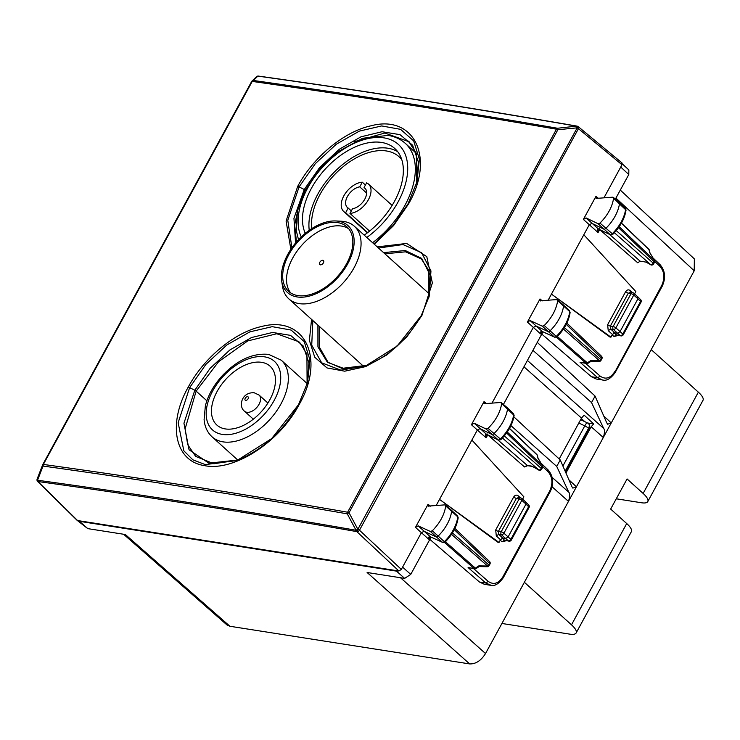<?xml version="1.0" encoding="UTF-8"?>
<svg xmlns="http://www.w3.org/2000/svg" width="740" height="740" viewBox="0 0 740 740"><rect width="100%" height="100%" fill="white"/><g stroke="black" fill="none" stroke-linecap="round" stroke-linejoin="round"><path stroke-width="1.11" d="M500.712 402.477L484.774 403.661L484.034 401.607L471.426 424.723L474.137 423.206L486.115 429.024L488.049 428.377C495.717 420.625 500.259 412.365 501.665 403.596L500.712 402.477L501.396 402.671L507.288 407.759A2.174 1.313 132.1 0 1 507.307 407.777A2.174 1.313 132.1 0 1 507.575 408.757A32.606 19.749 132.1 0 1 493.885 433.668A2.174 1.313 132.1 0 1 491.795 434.371L479.983 428.636L477.272 430.153L471.88 440.05L523.883 496.836L522.607 499.185M492.007 403.124L533.244 327.506L535.936 325.989L547.998 331.52A2.174 1.313 -47.9 0 0 550.088 330.799A32.606 19.749 -47.9 0 0 563.584 305.861A2.174 1.313 -47.9 0 0 563.316 304.889A2.174 1.313 -47.9 0 0 563.288 304.871L557.396 299.783L556.693 299.589L557.664 300.69C556.351 309.44 551.874 317.71 544.242 325.507L542.318 326.174L530.09 320.559L527.398 322.076L540.006 298.96L542.3 300.884M612.655 197.192L596.708 198.376L595.968 196.313L583.37 219.429L586.08 217.921L598.059 223.73L599.983 223.092C607.66 215.34 612.193 207.08 613.599 198.302L612.655 197.192L613.331 197.376L619.223 202.464A2.174 1.313 132.1 0 1 619.251 202.492A2.174 1.313 132.1 0 1 619.519 203.472A32.606 19.749 132.1 0 1 605.829 228.383A2.174 1.313 132.1 0 1 603.738 229.085L591.926 223.351L589.216 224.868L583.814 234.765L635.827 291.551L634.541 293.9M398.314 570.91L396.492 571.123L79.476 521.33L78.144 520.627L398.906 571.002L401.339 569.402L421.31 532.791L424.002 531.274L436.064 536.815A2.174 1.313 -47.9 0 0 438.154 536.084A32.606 19.749 -47.9 0 0 451.65 511.146A2.174 1.313 -47.9 0 0 451.372 510.184A2.174 1.313 -47.9 0 0 451.345 510.156L445.462 505.069L444.759 504.874L445.73 505.975C444.407 514.726 439.939 522.995 432.308 530.793L430.384 531.459L418.156 525.844L415.464 527.361L428.062 504.255L430.365 506.169M436.101 505.651L439.514 499.398L499.01 542.457L497.928 542.291L439.514 499.398L471.88 440.05M548.044 300.366L551.448 294.113L610.944 337.172L609.862 336.996L551.448 294.113L583.814 234.765M444.759 504.874L428.072 506.114M428.821 506.308L428.062 504.255M484.774 403.661L484.043 403.467M556.693 299.589L540.015 300.819M540.764 301.023L540.006 298.96M596.708 198.376L595.987 198.172M538.683 469.928L538.692 470.039A2.174 2.174 0 0 0 541.68 469.188L541.236 468.401A2.174 1.351 131.4 0 1 538.794 469.993L532.079 466.172L526.963 465.368L524.512 466.959L487.799 434.898M532.384 466.422L538.794 469.993L502.46 438.015M489.491 561.457A2.174 2.174 0 0 1 489.935 564.093L489.491 563.307A2.174 1.332 -46.3 0 0 489.519 561.484L454.915 528.397M601.435 356.171A2.174 2.174 0 0 1 601.87 358.808L601.426 358.021A2.174 1.332 -46.3 0 0 601.463 356.199L566.849 323.112M650.617 264.643L650.636 264.754A2.174 2.174 0 0 0 653.624 263.903L653.18 263.107A2.174 1.351 131.4 0 1 650.738 264.707L646.214 262.136L640.165 261.183L637.732 262.783L599.733 229.613M645.965 262.099L650.738 264.707L614.394 232.73M489.926 564.102L489.112 565.601A2.174 0.638 -151.4 0 0 488.668 564.805A2.174 1.351 131.4 0 1 487.549 566.035L451.52 534.326M476.236 568.468L479.113 566.581L487.161 566.738A2.174 0.509 -88.9 0 0 487.549 566.035L478.826 565.878L475.395 568.126A2.174 1.351 131.4 0 1 474.072 568.496A2.174 1.61 -81.1 0 0 474.701 568.801A2.174 2.174 0 0 0 476.236 568.468A2.174 0.684 -123.2 0 1 475.395 568.126L445.434 541.763M541.68 469.188L542.503 467.689A2.174 0.638 -151.4 0 0 542.059 466.894L541.236 468.401L504.319 435.906M542.503 467.689A2.174 2.174 0 0 0 542.448 465.525L537.721 457.875L537.092 454.98A2.174 1.591 -12.3 0 1 537.453 455.618A2.174 2.174 0 0 0 536.815 454.49A2.174 1.332 -46.3 0 1 537.092 454.98L509.435 428.534M497.419 439.569L527.601 465.673L524.512 466.959M601.87 358.808L601.047 360.315A2.174 0.638 -151.4 0 0 600.602 359.52A2.174 1.351 131.4 0 1 599.493 360.75L563.455 329.041M588.171 363.183L591.047 361.296L599.095 361.444A2.174 0.509 -88.9 0 0 599.493 360.75L590.77 360.584L587.329 362.841A2.174 1.351 131.4 0 1 586.006 363.211A2.174 1.61 -81.1 0 0 586.644 363.507A2.174 2.174 0 0 0 588.171 363.183A2.174 0.684 -123.2 0 1 587.329 362.841L557.368 336.478M653.614 263.903L654.438 262.404A2.174 0.638 -151.4 0 0 653.994 261.608L653.18 263.107L616.254 230.621M654.438 262.404A2.174 2.174 0 0 0 654.391 260.239L649.665 252.581L649.026 249.695A2.174 1.591 -12.3 0 1 649.396 250.324A2.174 2.174 0 0 0 648.758 249.204M621.369 223.249L649.026 249.695A2.174 1.332 -46.3 0 0 648.777 249.223L621.452 223.101M487.752 434.88L486.134 437.849L485.486 434.584L486.051 434.075L498.483 440.087L500.804 439.717C508.288 432.151 512.727 424.048 514.106 415.39L513.468 413.586A1.989 1.203 132.1 0 1 513.717 414.483A32.421 19.628 132.1 0 1 500.101 439.255A1.989 1.203 132.1 0 1 498.187 439.893L486.115 429.024M471.426 424.723L486.134 437.849L487.355 434.01L485.486 434.584M474.137 423.206L486.328 434.149L488.03 434.963M500.638 439.255L488.049 428.377M514.106 415.39L501.665 403.596M429.69 537.379L428.738 539.257C428.451 537.064 428.987 536.241 430.338 536.787L442.455 542.327A1.989 1.203 -47.9 0 0 444.361 541.671L432.308 530.793M442.788 542.549L445.055 542.143C452.501 534.521 456.876 526.399 458.171 517.769L457.783 516.871A1.989 1.203 -47.9 0 0 457.533 515.984L451.372 510.184M418.156 525.844L430.338 536.787L432.549 537.841M444.879 541.689L444.361 541.671A32.421 19.628 -47.9 0 0 457.783 516.871L445.73 505.975M503.431 404.429L542.984 331.881M541.625 332.094L540.681 333.971L527.398 322.076M540.681 333.971C540.385 331.779 540.922 330.956 542.281 331.492L554.39 337.042A1.989 1.203 -47.9 0 0 556.295 336.386L544.242 325.507M554.723 337.255L556.998 336.857C564.444 329.235 568.81 321.114 570.105 312.483L569.717 311.577A1.989 1.203 -47.9 0 0 569.467 310.698L563.316 304.889M544.483 332.556L554.39 337.042L542.318 326.174M556.822 336.395L556.295 336.386A32.421 19.628 -47.9 0 0 569.717 311.577L557.664 300.69M599.696 229.594L598.077 232.564L597.43 229.298L597.994 228.78L610.417 234.802L612.739 234.432C620.231 226.865 624.662 218.753 626.04 210.105L625.402 208.301A1.989 1.203 132.1 0 1 625.652 209.198A32.421 19.628 132.1 0 1 612.035 233.97A1.989 1.203 132.1 0 1 610.13 234.608L598.059 223.73M583.37 219.429L598.077 232.564L599.289 228.725L597.43 229.298M586.08 217.921L598.262 228.854L599.974 229.678M612.572 233.97L599.983 223.092M626.04 210.105L613.599 198.302M491.249 585.359L485.81 583.018L488.243 581.409L473.591 568.625M474.701 568.801L468.106 567.562L474.072 568.496L444.546 542.513M603.183 380.073L596.209 379.01L591.417 376.734L597.754 377.733L600.177 376.124L585.534 363.34M614.588 372.572L661.643 285.668A2.174 0.638 28.6 0 1 662.096 286.473L615.218 372.451C610.704 378.677 606.458 381.183 602.471 379.99L597.754 377.733L580.04 362.267L586.006 363.211L556.48 337.227M586.644 363.507L580.04 362.267M528.36 507.612L528.619 506.715A2.174 1.323 -45.1 0 0 528.684 504.93A2.174 2.174 0 0 1 529.054 507.52L511.303 540.08A2.174 0.638 -151.4 0 0 510.859 539.284A2.174 1.369 130.2 0 1 508.445 540.903L504.495 540.163L508.99 541.171A2.174 1.536 -79.4 0 1 508.445 540.903L505.651 538.544L508.084 536.953L510.859 539.284L528.619 506.715L526.001 504.107L508.084 536.953L503.912 533.179A2.174 1.313 132.1 0 1 501.48 534.779L505.651 538.544L502.941 538.119L498.723 534.345L501.48 534.779A2.174 1.61 98.9 0 1 501.184 531.792A2.174 0.638 -151.4 0 1 503.912 533.179L521.83 500.332A2.174 0.638 -151.4 0 0 519.101 498.954L501.184 531.792L498.418 531.357L498.723 534.345L496.299 535.954L500.499 539.719L502.941 538.119M622.534 334.896L622.793 333.999A2.174 1.369 130.2 0 1 620.379 335.618L616.438 334.878L620.934 335.886A2.174 1.536 -79.4 0 1 620.379 335.618L617.586 333.259L620.028 331.659L637.936 298.812L640.562 301.43L622.793 333.999L615.856 327.894A2.174 1.313 132.1 0 1 613.414 329.494L617.586 333.259L614.875 332.834L610.666 329.06L608.234 330.669L612.442 334.434L614.875 332.834M623.237 334.795L640.997 302.216A2.174 0.638 -151.4 0 0 640.562 301.43A2.174 1.323 -45.1 0 0 640.627 299.635A2.174 2.174 0 0 1 640.988 302.235M525.548 502.053L526.001 504.107L521.83 500.332A2.174 1.313 -47.9 0 0 521.839 498.492L526.048 502.293M637.954 296.981L640.627 299.635M637.491 296.768L637.936 298.812L633.764 295.047L615.856 327.894A2.174 0.638 -151.4 0 0 613.127 326.507A2.174 1.61 98.9 0 0 613.414 329.494L610.666 329.06L610.352 326.072L628.26 293.225L631.035 293.66L613.127 326.507L610.352 326.072A2.174 0.638 28.6 0 1 607.633 324.693L608.234 330.669M499.01 542.457L500.499 539.719M610.944 337.172L612.442 334.434M506.363 540.681L502.09 541.791L504.495 540.163L501.859 537.952M618.298 335.396L614.034 336.506L616.438 334.878L613.793 332.667M541.782 334.082L591.417 376.734M429.848 539.368L479.474 582.019L485.81 583.018L468.106 567.562M484.349 584.304L479.474 582.019M532.929 350.316L591.547 402.569L603.664 428.423C604.867 429.755 604.746 432.798 603.304 437.534L694.212 270.803L694.351 258.898L620.296 190.106M537.268 342.37L595.08 396.085L591.547 402.569M510.942 425.62L556.721 466.431L568.838 492.285C570.041 493.626 569.92 496.66 568.477 501.396L603.304 437.534L591.195 426.74L593.684 423.918L587.597 422.993M513.865 416.861L560.254 459.956L556.721 466.431M603.951 197.839L620.74 167.046L628.787 174.52L615.365 199.134M622.285 163.845L628.852 169.941L628.787 174.52M79.476 521.33L87.792 528.628L77.071 520.294M400.497 577.737L485.523 653.54C481.037 660.654 475.755 664.113 469.669 663.919L367.105 572.492L404.651 578.393L410.746 574.397L431.05 537.166M226.977 624.939L229.918 626.262L469.669 663.919M87.792 528.628L125.338 534.521L229.918 626.262M485.523 653.54L568.477 501.396L552.068 486.772M595.08 396.085L606.726 422.818L607.67 424.242L611.259 422.947L603.738 415.954M560.254 459.956L571.9 486.68L572.852 488.113L576.432 486.809L568.912 479.825M603.664 428.423L527.407 360.445M568.838 492.285L552.17 477.43M559.199 458.967L581.492 418.091L523.948 366.79M593.684 423.918L584.119 415.14L581.492 418.091M581.27 418.489L584.813 421.652M565.952 473.036L591.195 426.74M621.535 162.708L621.989 164.761L620.74 167.046M256.197 77.265L257.899 76.118L253.302 80.466A2.174 1.647 98 0 0 252.22 81.418C351.278 95.358 452.695 111.287 556.462 129.204L347.615 512.219A2.174 1.573 -80.1 0 0 347.273 513.847C243.617 495.754 142.21 479.835 43.05 466.061L37.537 480.241C141.238 494.542 247.4 511.21 356.051 530.265A2.174 1.573 99.9 0 0 356.606 531.579L577.182 127.835L557.868 129.722A2.174 0.638 -151.4 0 0 556.462 129.204L557.534 128.251L557.868 129.722L349.021 512.737L357.79 529.155L356.051 530.265L347.273 513.847L349.021 512.737A2.174 0.638 -151.4 0 0 347.615 512.219C243.941 494.126 142.533 478.197 43.364 464.433L43.05 466.061L42.754 464.637A2.174 0.638 28.6 0 1 42.781 464.554A2.174 0.638 28.6 0 1 43.364 464.433L252.22 81.418A2.174 0.638 -151.4 0 0 251.628 81.539A2.174 0.638 -151.4 0 0 251.6 81.622L42.837 464.498M251.665 81.492L252.044 81.002A2.174 2.174 0 0 0 251.628 81.539L42.781 464.554A2.174 2.174 0 0 0 42.661 464.812L42.754 464.637M621.989 164.761L578.43 128.667A2.174 0.638 28.6 0 0 577.182 127.835L577.986 126.522L576.747 127.613L576.404 126.142L557.534 128.251C453.777 110.334 352.37 94.406 253.302 80.466L251.6 81.622M37.425 481.148A2.174 1.341 -45.5 0 0 37.638 481.481A2.174 1.341 -45.5 0 0 38.129 481.731L37.157 478.984A2.174 2.174 0 0 0 37.019 479.52A2.174 2.054 6.6 0 0 38.147 481.564C141.83 495.865 247.983 512.533 356.606 531.579L357.041 531.82A2.174 1.258 -46.9 0 0 359.474 530.219L578.43 128.667A2.174 1.286 -50.3 0 0 578.412 126.79A2.174 2.174 0 0 0 577.986 126.522M398.906 571.002L357.041 531.82L358.225 529.387A2.174 0.638 28.6 0 1 359.474 530.219L401.339 569.402M576.404 126.142L577.542 126.392L576.404 126.142C467.661 107.282 361.49 90.604 257.899 76.118A2.174 1.647 -82 0 1 258.427 76.081L258.427 76.081A2.174 1.647 -82 0 1 258.436 76.081A2.174 2.174 0 0 0 256.632 76.655L252.044 81.002M188.228 387.122C203.842 357.873 234.58 332.362 261.423 326.553C304.76 314.898 325.859 358.428 299.154 404.539C279.285 442.585 233.285 471.972 204.212 465.562C174.779 461.187 167.351 423.964 188.228 387.122L189.634 387.621L205.933 364.33L226.856 344.951L249.898 331.844L272.228 326.664L291.116 330.068L304.233 341.639L309.93 359.918L307.516 382.626L298.553 404.614M377.243 246.892L406.649 243.432L426.786 256.632L432.364 282.967L421.902 315.527L406.778 336.95L387.233 354.691L365.653 366.596L344.72 371.193L327.015 367.937L314.74 357.226L309.385 340.354L311.568 319.384M384.902 253.811L405.52 251.831L421.384 258.954L428.691 270.229L428.913 297.323M328.653 362.554L341.954 368.372L367.216 365.282M327.839 361.86L319.236 346.903L319.218 326.285M290.866 249.288L286.084 221.047L297.683 186.397C313.288 157.148 344.035 131.637 370.879 125.828C414.206 114.173 435.305 157.713 408.61 203.815L393.56 225.617L374.283 244.228M524.373 582.288L571.493 624.828A21.738 6.364 -151.4 0 1 576.136 632.968A21.738 6.364 -151.4 0 1 569.893 634.152L501.914 623.469M571.493 624.828L626.715 523.55A21.738 6.364 28.6 0 1 631.359 531.69L576.136 632.968M626.715 523.55L610.666 509.065L627.085 478.956L643.134 493.441A21.738 6.364 28.6 0 1 647.778 501.581A21.738 6.364 28.6 0 1 641.534 502.765L616.272 498.797M647.778 501.581L703 400.303A21.738 6.364 -151.4 0 0 698.357 392.172L651.237 349.632M588.772 423.909A5.43 3.293 132.1 0 1 589.003 424.085A5.43 3.293 132.1 0 1 588.966 428.682L565.434 471.843M589.003 424.085L588.568 423.696A5.43 3.293 132.1 0 1 588.541 428.293L588.966 428.682M305.278 233.322A62.493 37.842 132.1 0 1 322.363 172.365A62.493 37.842 132.1 0 1 381.516 142.441A62.493 37.842 132.1 0 1 394.781 148.509A62.493 37.842 132.1 0 1 364.219 235.135M309.246 230.297A62.493 37.842 132.1 0 1 333.361 173.058A62.493 37.842 132.1 0 1 387.936 148.231A62.493 37.842 132.1 0 1 397.722 151.709M311.827 228.558A59.228 35.872 132.1 0 1 334.813 174.399A59.228 35.872 132.1 0 1 386.447 150.969A59.228 35.872 132.1 0 1 399.017 156.723A59.228 35.872 132.1 0 1 401.802 159.757M214.887 422.864A39.664 24.022 132.1 0 1 227.689 377.354A39.664 24.022 132.1 0 1 270.526 366.633A39.664 24.022 132.1 0 1 272.033 368.381A39.664 24.022 132.1 0 1 259.999 413.114A39.664 24.022 132.1 0 1 217.384 425.5A39.664 24.022 132.1 0 1 214.887 422.864M349.964 213.407L352.508 208.736A13.043 7.899 132.1 0 0 364.404 199.837A13.043 7.899 132.1 0 0 364.857 188.117A13.043 7.899 132.1 0 0 364.071 187.535L366.615 182.873A18.472 11.193 132.1 0 1 368.502 184.084A18.472 11.193 132.1 0 1 367.493 201.262A18.472 11.193 132.1 0 1 349.964 213.407L369.575 231.102M362.286 182.188L359.733 186.859A13.043 7.899 132.1 0 0 347.846 195.758A13.043 7.899 132.1 0 0 347.384 207.478A13.043 7.899 132.1 0 0 348.179 208.06L345.636 212.722A18.472 11.193 132.1 0 1 343.739 211.511A18.472 11.193 132.1 0 1 344.748 194.333A18.472 11.193 132.1 0 1 362.286 182.188L365.43 185.037M345.636 212.722L367.669 232.61M364.071 187.535L365.523 188.848M359.733 186.859L366.642 193.085M348.179 208.06L351.324 210.9M323.796 261.719A2.72 1.647 -47.9 0 0 323.436 260.545A2.72 1.647 -47.9 0 0 321.086 260.841A2.72 1.647 -47.9 0 0 319.43 263.412A2.72 1.647 -47.9 0 0 319.791 264.578A2.72 1.647 -47.9 0 0 322.141 264.282A2.72 1.647 -47.9 0 0 323.796 261.719M352.647 245.569A43.475 26.326 -47.9 0 0 346.884 226.819A43.475 26.326 -47.9 0 0 309.292 231.518A43.475 26.326 -47.9 0 0 282.865 272.598A43.475 26.326 -47.9 0 0 288.628 291.357A43.475 26.326 -47.9 0 0 326.229 286.648A43.475 26.326 -47.9 0 0 352.647 245.569M348.67 228.715A43.475 26.326 -47.9 0 0 311.475 236.236A43.475 26.326 -47.9 0 0 286.722 276.075A43.475 26.326 -47.9 0 0 290.7 292.938M281.561 273.106A45.103 27.315 132.1 0 1 335.84 220.964A45.103 27.315 132.1 0 1 353.961 245.06A45.103 27.315 132.1 0 1 318.265 292.689A45.103 27.315 132.1 0 1 281.681 280.96A45.103 27.315 132.1 0 1 281.561 273.106M335.84 220.964L341.214 221.223A48.905 29.619 132.1 0 1 354.377 226.264A48.905 29.619 132.1 0 1 360.861 247.354A48.905 29.619 132.1 0 1 331.141 293.577A48.905 29.619 132.1 0 1 288.841 298.868A48.905 29.619 132.1 0 1 282.486 286.288L281.681 280.96M430.384 531.459L442.455 542.327L432.225 537.638M415.464 527.361L428.738 539.257M484.034 401.607L486.356 403.55M530.09 320.559L542.281 331.492L544.168 332.353M595.968 196.313L598.299 198.255M454.286 529.655L489.491 563.307L488.668 564.805L452.427 532.911M506.585 432.983L542.059 466.894A2.174 1.332 -46.3 0 0 542.346 465.543L507.27 432.003M566.23 324.361L601.426 358.021L600.602 359.52L564.37 327.626M618.52 227.689L653.994 261.608A2.174 1.332 -46.3 0 0 654.28 260.258L619.204 226.718M640.165 261.183L609.353 234.284M486.051 434.075L486.689 434.371M597.994 228.78L598.623 229.085M502.654 577.857L502.821 576.941C498.483 583.62 493.617 585.109 488.243 581.409M502.821 576.941L549.709 490.962A2.174 0.638 28.6 0 1 550.162 491.767L503.274 577.746C498.769 583.962 494.524 586.469 490.537 585.275M547.619 469.669L548.053 471.713C552.558 477.004 553.113 483.424 549.709 490.962M548.053 471.713L542.762 466.7M614.764 371.647C610.417 378.334 605.551 379.824 600.177 376.124M659.553 264.384L659.988 266.428C664.502 271.719 665.047 278.138 661.643 285.668M659.988 266.428L654.706 261.405M496.299 535.954L495.698 529.988A2.174 0.638 28.6 0 0 498.418 531.357L516.326 498.51L519.101 498.954A2.174 1.61 -81.1 0 1 520.72 497.965A2.174 2.174 0 0 1 521.839 498.492M633.764 295.047A2.174 0.638 -151.4 0 0 631.035 293.66A2.174 1.61 -81.1 0 1 632.654 292.679A2.174 2.174 0 0 1 633.773 293.207A2.174 1.313 -47.9 0 1 633.764 295.047M495.698 529.988L513.606 497.141C514.966 495.06 516.492 494.616 518.185 495.809L520.562 497.937M518.185 495.809L518.629 497.854L516.326 498.51L513.606 497.141M607.633 324.693L625.541 291.856C626.91 289.775 628.436 289.331 630.129 290.524L632.506 292.651M630.129 290.524L630.563 292.568L628.26 293.225L625.541 291.856M502.09 541.791L500.221 540.228M614.034 336.506L612.165 334.943M402.588 567.127L410.746 574.397M396.492 571.123L404.651 578.393M615.939 198.089L694.212 270.803M77.552 520.525L38.129 481.731A2.174 2.054 6.6 0 1 37 479.687L37.019 479.52A2.174 2.054 6.6 0 1 37.13 479.067M37.009 479.603A2.174 2.054 6.6 0 0 37 479.687A2.174 2.174 0 0 0 37.638 481.481L77.062 520.285M257.835 76.174A2.174 2.072 -176 0 1 259.093 76.377M298.498 404.715L271.654 438.598L236.976 460.53L205.294 464.609L192.844 459.818L183.825 450.799L178.146 422.707L189.634 387.621L194.805 390.239L210.151 368.298L229.844 349.992L251.535 337.532L272.616 332.454L290.552 335.377L303.178 345.959L308.932 362.887L307.1 384.097L306.924 354.081L299.756 342.546M238.419 459.966L213.842 463.767L195.628 456.367L187.71 444.675L185.093 428.95L196.137 391.127L206.867 400.784M238.446 459.956L208.911 463.166L189.061 449.791L183.946 423.234L194.805 390.239L196.137 391.127L218.633 361.666L247.743 340.927L276.769 333.749L298.997 341.834M378.519 248.048L402.967 244.552L421.596 252.692L430.957 270.923L429.32 295.852L421.282 315.601M421.227 315.703L397.093 346.117L365.773 365.856C388.972 356.255 407.463 339.521 421.245 315.638L429.228 296.185M312.844 320.54L311.725 345.192L321.669 362.822L340.872 370.157L365.754 365.865M367.142 365.31L344.822 368.825L327.432 362.313L317.932 346.875L317.904 325.101M383.588 252.627L405.289 250.527L421.707 258.408L430.06 274.947L428.913 297.314M354.155 141.728L384.874 133.015L409.202 141.821M296.463 241.943L294.677 224.831L298.969 205.11M305.592 190.402L304.26 189.514L319.597 167.573L339.281 149.276L360.963 136.817L382.043 131.729L399.989 134.643L412.615 145.207L418.378 162.125L416.565 183.326L416.37 153.356L408.443 141.109M295.565 242.998L293.947 218.281L304.26 189.514L299.08 186.896L315.379 163.605L336.312 144.226L359.344 131.119L381.674 125.939L400.562 129.343L413.679 140.915L419.377 159.192L416.962 181.901L408.008 203.888M407.944 203.99L393.042 225.552L373.94 243.913L393.06 225.506L407.971 203.935L416.916 182.086M291.911 247.761L287.777 220.289L299.08 186.896L297.683 186.397M643.134 493.441L698.357 392.172M578.8 423.021L584.794 425.879L562.899 466.024M580.632 419.663L587.264 422.827A5.43 0.962 115.4 0 0 584.794 425.879A5.43 1.591 28.6 0 1 588.541 428.293L565.147 471.195M298.507 239.668L296.278 230.575L297.425 210.956L304.741 190.92L321.697 166.435L337.19 152.181L362.609 138.269L388.056 135.401C394.799 136.465 400.534 139.111 405.279 143.338A73.362 44.428 132.1 0 1 372.599 242.711M301.245 236.911A67.923 41.135 132.1 0 1 319.578 170.561A67.923 41.135 132.1 0 1 384.005 137.871A67.923 41.135 132.1 0 1 406.898 177.582A67.923 41.135 132.1 0 1 366.818 237.485M212.084 436.841C207.367 432.465 204.703 426.703 204.092 419.543L205.378 405.761C208.125 395.225 213.656 385.318 221.972 376.031C237.031 360.112 252.59 352.897 268.657 354.377L281.265 360.204A51.624 31.265 132.1 0 1 275.946 411.93A51.624 31.265 132.1 0 1 223.045 441.863A51.624 31.265 132.1 0 1 212.084 436.841L237.901 460.151M264.606 356.846A46.185 27.972 132.1 0 1 274.151 400.442A46.185 27.972 132.1 0 1 222.315 434.399A46.185 27.972 132.1 0 1 212.769 390.803A46.185 27.972 132.1 0 1 264.606 356.846M267.899 403.041L259.093 395.086A10.869 6.586 132.1 0 1 257.973 405.983A10.869 6.586 132.1 0 1 246.836 412.282A10.869 6.586 132.1 0 1 244.524 411.227L253.33 419.173M247.669 396.696A2.174 1.313 132.1 0 1 248.113 398.749A2.174 1.313 132.1 0 1 245.68 400.349A2.174 1.313 132.1 0 1 245.227 398.296A2.174 1.313 132.1 0 1 247.669 396.696M487.161 566.738A2.174 2.174 0 0 0 489.112 565.601M532.319 466.413L527.601 465.673M599.095 361.444A2.174 2.174 0 0 0 601.047 360.315M542.457 465.525L537.971 458.088M538.017 458.153L537.453 455.618M654.391 260.239L649.914 252.803M649.951 252.867L649.396 250.324M509.518 428.386L536.833 454.508M513.468 413.586L507.307 407.777M498.483 440.087L488.326 435.157M458.171 517.769L457.533 515.984M430.736 537.018L429.644 537.425M570.105 312.483L569.467 310.698M542.67 331.733L541.578 332.14M625.402 208.301L619.251 202.492M610.426 234.802L600.27 229.872M541.079 463.249L548.09 469.9C553.363 476.135 554.047 483.424 550.162 491.767M653.022 257.964L660.034 264.606C665.297 270.849 665.982 278.138 662.096 286.473M508.99 541.171A2.174 2.174 0 0 0 511.312 540.061M620.934 335.886A2.174 2.174 0 0 0 623.246 334.776M526.048 502.303L528.684 504.93M637.945 296.971L633.773 293.207M517.963 497.53L520.72 497.965M629.897 292.245L632.654 292.679M490.555 585.284L484.265 584.295M123.589 534.252L226.995 624.958M621.961 162.893L578.412 126.79M42.661 464.812L37.148 478.984M258.427 76.081C362.026 90.567 468.198 107.245 576.95 126.105A2.174 2.174 0 0 1 577.542 126.299M307.461 382.811L298.516 404.66C283.143 431.263 262.635 449.892 236.976 460.53M588.568 423.696A5.43 5.43 0 0 0 587.264 422.827M405.279 143.338L416.37 153.356M281.265 360.204L307.22 383.625M368.502 184.084L392.126 205.406M343.739 211.511L367.373 232.841M259.093 395.086L254.162 392.746C241.148 392.043 238.363 406.889 244.524 411.227M429.616 294.168L354.377 226.264M363.71 366.448L288.841 298.868"/></g></svg>
